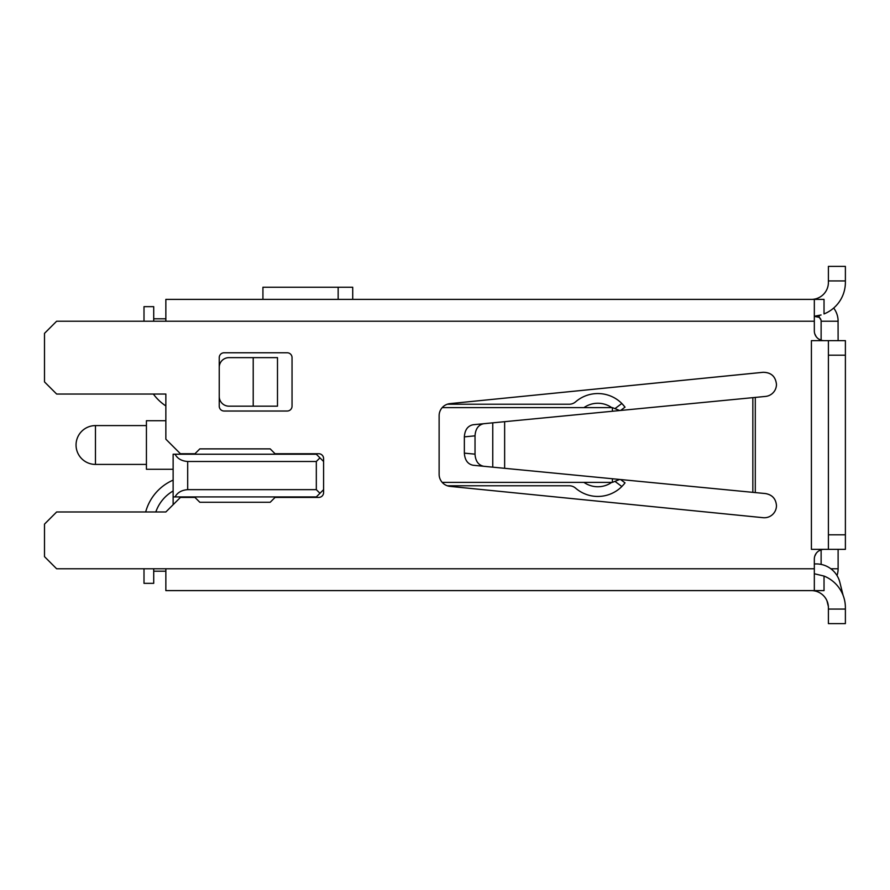 <?xml version="1.0" encoding="UTF-8"?>
<svg xmlns="http://www.w3.org/2000/svg" width="890" height="890" viewBox="0 0 890 890"><rect width="100%" height="100%" fill="white"/><g stroke="black" fill="none" stroke-linecap="round" stroke-linejoin="round"><path stroke-width="1.33" d="M814.328 573.75L824.029 576.064L824.029 590.615L165.852 590.615L165.852 568.777L56.637 568.777L44.5 556.639L44.5 524.121L56.637 511.984L165.852 511.984L180.414 497.421L194.966 497.421L199.827 502.272L270.204 502.272L275.055 497.421L318.742 497.421A4.851 4.851 0 0 0 323.593 492.57L323.593 489.656L316.317 496.932L175.074 496.932C177.41 492.537 181.616 490.112 187.69 489.656L316.317 489.656L319.955 493.294M824.029 340.636A9.712 9.712 0 0 1 814.328 330.935L814.328 299.385L165.852 299.385L165.852 321.223L56.637 321.223L44.5 333.361L44.5 381.899L56.637 394.036L165.852 394.036L165.852 439.171L180.414 453.733L194.966 453.733L199.827 448.883L270.204 448.883L275.055 453.733L318.742 453.733A4.851 4.851 0 0 1 323.593 458.595L323.593 461.498L316.317 454.223L173.127 454.223L173.127 504.708M824.029 549.364A9.712 9.712 0 0 0 814.328 559.065L814.328 590.615M287.192 411.024L224.091 411.024A4.851 4.851 0 0 1 219.24 406.174L219.24 357.635A4.851 4.851 0 0 1 224.091 352.774L287.192 352.774A4.851 4.851 0 0 1 292.042 357.635L292.042 406.174A4.851 4.851 0 0 1 287.192 411.024M755.287 397.418L765.5 396.428A12.137 12.137 0 0 0 776.469 384.358C775.568 376.426 771.129 372.398 763.164 372.287L450.051 403.615A12.137 12.137 0 0 0 439.126 415.697L439.126 474.303A12.137 12.137 0 0 0 450.051 486.385L763.119 517.691A12.137 12.137 0 0 0 776.469 505.609C775.902 498.789 772.264 494.773 765.534 493.561L752.84 492.348L752.84 397.652L755.287 397.418L755.287 492.582L765.511 493.572C772.264 494.807 775.924 498.834 776.469 505.642M814.751 556.228L816.174 553.357M818.767 550.91L821.592 549.675M821.503 340.303L818.678 339.034M816.13 336.565L814.739 333.739M828.401 549.364L811.413 549.364L811.413 340.636L845.389 340.636L845.389 355.199L828.401 355.199L828.401 549.364L845.389 549.364L845.389 355.199M828.401 340.636L828.401 355.199M824.029 576.064A33.976 33.976 0 0 1 845.389 607.603L845.389 623.623L828.401 623.623L828.401 607.603A16.988 16.988 0 0 0 811.413 590.615M814.328 563.982L815.596 563.937A24.275 24.275 0 0 1 839.848 582.316L841.973 590.815L841.083 591.038M826.921 600.672L828.356 606.435M845.144 603.52L845.289 605M843.108 595.354L841.973 590.815M845.389 282.397L845.389 280.94L845.389 282.397A33.976 33.976 0 0 1 824.029 313.936L824.029 299.385L814.328 299.385M262.928 299.385L262.928 287.248L352.718 287.248L352.718 299.385M338.156 287.248L338.156 299.385M814.328 316.373L819.178 317.341A4.851 4.851 0 0 1 821.125 321.223L821.125 340.191M828.401 282.397A16.988 16.988 0 0 1 811.413 299.385A16.988 16.988 0 0 0 828.401 282.397L828.401 266.377L845.389 266.377L845.389 280.94L828.401 280.94M821.058 314.971A33.976 33.976 0 0 1 818.388 315.65M816.241 316.028A33.976 33.976 0 0 1 814.828 316.195M814.328 316.25L821.036 314.982M818.333 315.661L816.197 316.039M815.752 316.095L815.196 316.161M833.685 308.051A21.838 21.838 0 0 1 838.113 321.223L821.125 321.223M837.568 316.373L837.902 318.22M838.057 319.799L838.113 340.636M820.936 319.922L819.379 317.496M817.576 316.551L816.264 316.373M776.469 384.391C775.579 376.459 771.14 372.432 763.131 372.309L450.051 403.615A12.137 12.137 0 0 0 447.281 404.227L569.222 404.227A9.712 9.712 0 0 0 575.585 401.857A33.976 33.976 0 0 1 621.832 403.47L625.025 407.142L620.597 410.457M614.934 481.357L621.832 486.53L623.868 484.316L621.832 486.53A33.976 33.976 0 0 1 575.585 488.143A9.712 9.712 0 0 0 569.222 485.773L447.281 485.773A12.137 12.137 0 0 0 450.051 486.385M830.848 568.777L838.113 568.777L838.057 570.212M837.902 571.781L837.568 573.627M838.113 549.364L838.113 568.777A21.838 21.838 0 0 1 837.023 575.563M821.125 549.809L821.125 564.416M153.714 318.798L165.852 318.798M144.002 306.661L144.002 321.223L144.002 306.661L144.002 321.223L144.002 306.661L153.714 306.661L153.714 321.223M611.73 407.62A24.275 24.275 0 0 0 583.951 407.62A24.275 24.275 0 0 1 611.73 407.62A24.275 24.275 0 0 0 583.951 407.62A24.275 24.275 0 0 1 611.73 407.62M622.677 404.338L624.68 406.697M619.707 410.546L612.409 407.62L442.197 407.62M153.714 571.202L165.852 571.202M165.852 420.725L146.427 420.725L146.427 469.275L173.127 469.275M219.24 367.336A9.712 9.712 0 0 1 228.953 357.635L277.491 357.635L277.491 406.174L228.953 406.174A9.712 9.712 0 0 1 219.24 396.462M319.955 457.861L316.317 461.498L187.69 461.498C181.616 461.042 177.41 458.617 175.074 454.223M173.127 496.932L175.074 496.932M316.317 461.498L316.317 489.656M323.593 461.498L323.593 489.656M253.216 357.635L253.216 406.174M145.671 511.984A48.538 48.538 0 0 1 173.127 480.122M173.127 490.98A38.826 38.826 0 0 0 155.817 511.984A38.826 38.826 0 0 1 173.127 490.98A38.826 38.826 0 0 0 155.817 511.984A38.826 38.826 0 0 1 173.127 490.98M153.714 568.777L153.714 583.339L144.002 583.339L144.002 568.777L144.002 583.339M583.951 482.38A24.275 24.275 0 0 0 611.73 482.38M619.707 479.454L612.409 482.38L442.197 482.38M612.409 482.38L612.409 478.753M612.409 411.247L612.409 407.62M621.832 486.53L623.912 484.271M620.597 479.543L625.025 482.858L623.923 484.26M575.585 488.143A9.712 9.712 0 0 0 569.222 485.773A9.712 9.712 0 0 1 575.585 488.143A9.712 9.712 0 0 0 569.222 485.773M165.852 405.929A48.538 48.538 0 0 1 153.358 394.036M625.025 407.142L621.832 403.47L614.934 408.644M483.76 466.293C478.397 465.17 475.483 461.131 475.026 454.167L464.358 453.132C464.825 460.097 467.728 464.146 473.102 465.259L752.84 492.348M475.026 454.167L475.026 435.833C475.483 428.869 478.397 424.83 483.76 423.707L752.84 397.652M483.76 423.707L473.102 424.741C467.728 425.865 464.825 429.903 464.358 436.868L475.026 435.833M464.358 453.132L464.358 436.868M814.328 321.223L165.852 321.223M165.852 568.777L814.328 568.777M828.401 534.801L845.389 534.801M828.401 609.06L845.389 609.06M819.178 315.472L819.178 317.341M187.69 461.498L187.69 489.656M146.427 425.587L95.464 425.587L95.464 464.413L146.427 464.413M504.641 421.682L504.641 468.318M492.76 467.161L492.76 422.839M95.464 425.587A19.413 19.413 0 0 0 76.05 445A19.413 19.413 0 0 0 95.464 464.413"/></g></svg>
